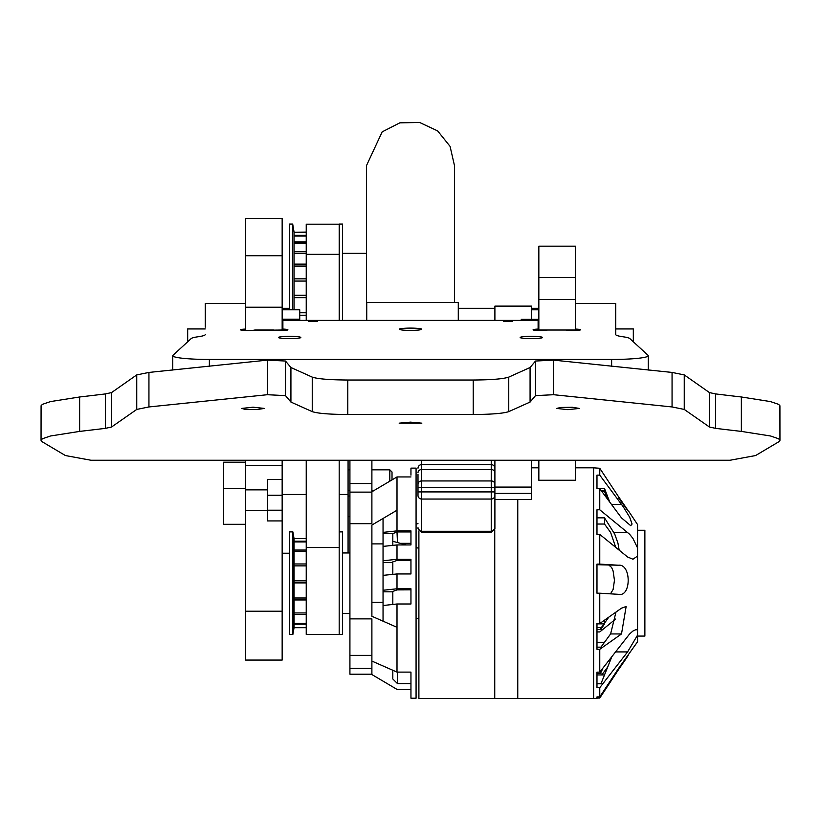 <?xml version="1.0" encoding="UTF-8"?>
<svg xmlns="http://www.w3.org/2000/svg" width="821" height="821" viewBox="0 0 821 821"><rect width="100%" height="100%" fill="white"/><g stroke="black" fill="none" stroke-linecap="round" stroke-linejoin="round"><path stroke-width="1.23" d="M205.26 327.148L205.26 303.39L245.541 303.39L245.541 329.077A7.327 0.749 0 0 0 240.522 329.785A7.327 0.749 0 0 0 246.68 330.524A7.327 0.749 0 0 0 254.797 330.021L273.629 330.021A7.327 0.749 0 0 0 281.747 330.524A7.327 0.749 0 0 0 287.904 329.785A7.327 0.749 0 0 0 282.886 329.077L282.886 320.385L538.114 320.385L538.114 329.077A7.327 0.749 0 0 0 533.096 329.785A7.327 0.749 0 0 0 539.253 330.524A7.327 0.749 0 0 0 547.371 330.021L566.203 330.021A7.327 0.749 0 0 0 574.32 330.524A7.327 0.749 0 0 0 580.478 329.785A7.327 0.749 0 0 0 575.459 329.077L575.459 303.39L615.74 303.39L615.74 334.537A36.617 3.746 180 0 0 622.893 336.754A36.617 3.746 0 0 1 629.81 338.56L648.026 355.298A36.617 3.746 0 0 1 648.251 355.709A36.617 3.746 0 0 1 611.635 359.454L209.365 359.454L209.365 366.33M538.114 329.077L538.114 330.494M205.26 334.537A36.617 3.746 180 0 1 198.107 336.754A36.617 3.746 0 0 0 191.19 338.56L172.974 355.298A36.617 3.746 0 0 0 172.749 355.709A36.617 3.746 0 0 0 209.365 359.454M503.509 321.514L512.663 321.514L503.509 321.514M308.337 321.514L317.491 321.514L308.337 321.514M278.493 337.493A11.166 1.139 0 0 0 289.659 338.632A11.166 1.139 0 0 0 300.825 337.493A11.166 1.139 0 0 0 289.659 336.343A11.166 1.139 0 0 0 278.493 337.493M399.334 329.242A11.166 1.139 0 0 0 410.5 330.381A11.166 1.139 0 0 0 421.666 329.242A11.166 1.139 0 0 0 410.5 328.102A11.166 1.139 0 0 0 399.334 329.242M520.175 337.493A11.166 1.139 0 0 0 531.341 338.632A11.166 1.139 0 0 0 542.507 337.493A11.166 1.139 0 0 0 531.341 336.343A11.166 1.139 0 0 0 520.175 337.493M282.886 330.494L282.886 329.077M567.958 409.658L579.308 408.427L572.37 407.278L560.928 407.452L556.607 408.427L567.958 409.658M290.921 402.064L312.247 411.629C317.717 413.445 329.56 414.4 347.786 414.513L473.214 414.513C491.44 414.4 503.283 413.445 508.753 411.629L530.079 402.064L535.508 395.609L553.662 394.716L672.06 406.949L684.252 409.433L709.457 427.012L715.543 428.346A12538.948 7098.048 -90 0 0 741.363 431.405L770.478 435.982L778.595 438.742L779.95 440.354L779.16 441.554L755.597 455.542L730.023 460.253L90.977 460.253L65.403 455.542L41.84 441.554L41.05 440.354L42.405 438.742L50.522 435.982L79.637 431.405A12538.948 7098.048 -90 0 0 105.457 428.346L111.543 427.012L136.748 409.433L148.94 406.949L267.338 394.716L285.492 395.609L290.921 402.064L290.921 367.51L285.492 361.035L267.338 360.132L148.94 372.426L136.748 374.91L111.543 392.582L105.457 393.916A12426.071 7034.143 90 0 1 79.637 396.984L50.522 401.582L42.405 404.353L41.081 405.748L41.05 440.354M779.95 440.354L779.919 405.748L778.595 404.353L770.478 401.582L741.363 396.984A12426.071 7034.143 90 0 1 715.543 393.916L709.457 392.582L684.252 374.91L672.06 372.426L553.662 360.132L535.508 361.035L530.079 367.51L508.753 377.116C503.294 378.943 491.44 379.907 473.214 380.02L347.786 380.02C329.56 379.907 317.706 378.943 312.247 377.116L290.921 367.51M253.042 407.185L264.393 408.427L256.604 409.597L244.966 409.289L241.692 408.427L253.042 407.185M410.5 422.127L421.85 423.164L399.15 423.164L410.5 422.127M530.079 402.064L530.079 367.51M245.541 489.85L267.513 489.85L267.513 510.57L245.541 510.57L245.541 460.253M267.513 510.57L267.513 520.935L282.157 520.935L282.157 660.074L245.541 660.074L245.541 510.57M282.157 460.253L282.157 479.495L267.513 479.495L267.513 489.85M282.157 255.742L245.541 255.742L245.541 218.478L282.157 218.478L282.157 330.021L245.541 330.494M245.541 255.742L245.541 330.021M267.513 495.258L282.157 495.258L282.157 479.495M282.157 495.258L282.157 510.21L267.513 510.21M282.157 520.935L282.157 510.21M366.556 320.385L366.556 165.462L382.155 131.883L399.817 122.842L419.654 122.483L437.634 130.898L450.072 146.364L454.444 165.462L454.444 302.446L454.444 187.434M366.556 165.462L366.556 187.434M371.892 674.195L349.92 674.195L349.92 523.695L371.892 523.695L371.892 491.779L397.005 476.939L397.005 530.869L410.952 530.869L410.952 544.939L397.005 544.939L397.005 559.327L410.952 559.327L410.952 573.961L397.005 573.961L397.005 588.78L410.952 588.78L410.952 603.989L397.005 603.989L397.005 627.306L383.048 621.179L383.048 591.818L392.818 591.818L392.818 604.451L392.818 591.438A9672.437 1412.684 180 0 1 397.005 589.899L410.952 589.817M392.818 534.255L392.818 545.38M397.467 672.101L397.467 683.585A3795.042 3046.659 -0 0 1 392.818 678.977L392.818 670.264M410.952 544.939L410.952 543.338L400.381 543.338M383.048 577.266L383.048 533.281L393.639 533.281A3253.11 464.696 180 0 1 397.005 532.018L397.467 542.558M410.952 475.133L410.952 468.134L416.073 468.134L416.073 698.199L410.952 698.199L410.952 672.101L397.005 672.101L397.005 627.306M397.467 531.936L410.952 531.936M383.048 562.549L392.818 562.549L392.818 561.862L397.467 560.322L410.952 560.322M410.952 683.585L397.467 683.585M397.005 476.939L410.952 476.939M349.92 668.386L371.892 668.386L371.892 661.079L371.892 674.544L397.005 689.394L410.952 689.394M392.818 562.549L392.818 574.382M393.639 533.281L392.818 533.866M349.92 655.384L371.892 655.384L371.892 661.079L397.005 672.101M397.005 603.989L383.048 605.529L383.048 621.179L371.892 616.273L371.892 602.286L383.048 602.286M383.048 543.902L371.892 543.902L371.892 525.06L383.048 518.462L383.048 533.281M397.005 530.869L383.048 532.377L383.048 518.462L397.005 510.21M397.005 559.327L383.048 560.733L383.048 546.386A11428.648 1632.528 180 0 1 397.005 544.939M383.048 591.818L383.048 575.367L397.005 573.961M397.005 588.78A11521.637 1682.763 180 0 0 383.048 590.258M418.895 531.084L418.895 698.517L517.764 698.517L517.764 499.527M596.98 696.906L599.761 696.906L618.439 668.592C631.431 650.673 631.431 651.053 618.439 669.741L599.761 698.055L596.98 698.055L596.98 696.906L596.98 698.497L593.614 698.497L593.614 467.816L575.459 467.816M494.745 529.74L494.745 698.517L593.614 698.517M615.709 619.013L599.761 631.924L596.98 631.924M599.761 696.906L599.761 687.68L596.98 687.68L596.98 672.142L599.761 672.142L599.761 649.298L596.98 649.298L596.98 623.539L599.761 623.539L599.761 593.203L596.98 593.203L596.98 564.109L599.761 564.109L599.761 534.409L596.98 534.409L596.98 509.79L599.761 509.79L599.761 488.68L596.98 488.68L596.98 475.133L599.761 475.133L599.761 468.268L593.614 467.837M599.761 468.268L618.439 496.582C631.431 515.28 631.431 515.66 618.439 497.731M599.761 488.68L621.507 517.907L630.723 525.676L632.067 524.014L629.666 517.179L623.242 506.762L599.761 475.133M596.98 647.164L600.941 647.164A18950.035 8820.803 0 0 0 604.513 642.279L596.98 642.279M596.98 564.704L618.439 565.228C631.431 563.596 631.431 597.39 618.439 594.322L599.761 593.203M619.157 550.121L617.936 543.092L614.755 534.184L604.513 517.846L596.98 517.846M596.98 488.68L604.513 488.485L604.513 490.722L601.29 490.722M604.513 517.846L604.513 524.044L596.98 524.044M604.513 620.194L604.513 623.868L596.98 623.868M596.98 683.79L600.941 683.79A18946.463 16021.979 -0 0 0 604.513 674.924L596.98 674.924L596.98 672.142M615.709 547.32L610.608 532.398L604.513 524.044M637.558 636.08L644.875 636.08L644.875 530.253L637.558 530.253M596.98 627.644L601.311 627.644L608.772 617.176M600.941 627.644L600.941 629.471A18946.463 10112.596 180 0 0 604.513 623.868M600.028 671.814L601.311 671.814L602.86 668.181M600.941 671.814L600.941 673.579L596.98 673.579M604.513 674.924L611.861 656.646M610.506 593.84L613.113 589.457L614.457 580.344L613.113 570.975L611.604 567.465L609.018 565.228M604.513 642.279L610.608 633.935L615.966 612.097M601.957 491.625L604.605 491.625A299.449 159.828 180 0 0 604.513 490.722M604.605 491.625L607.704 499.322M609.716 502.031L604.513 488.485M600.941 629.471L596.98 629.471M607.704 667.011L601.793 674.924M599.761 672.142L629.533 634.058L632.888 631.051L635.865 629.645L637.558 629.964L637.558 635.126L627.572 651.925L599.761 687.68M618.439 668.592L637.558 641.755L637.558 635.126M596.98 683.431L601.085 683.431M599.761 623.539L621.507 608.166L626.146 606.493L621.507 633.935L599.761 649.298M599.761 509.79L629.533 534.184L632.888 538.33L637.558 547.915L637.558 556.084L632.94 559.224L627.572 556.977L599.761 534.409M599.761 564.109L618.439 565.228M637.558 547.915L637.558 524.578L628.722 511.309M637.558 629.964L637.558 556.084M292.871 634.428L292.871 531.895L289.485 531.895L289.485 634.428L292.871 634.428L294.062 627.696L306.233 627.696M306.233 627.634L294.062 627.696M294.062 627.634L294.062 624.196L306.233 624.196M306.233 623.344L294.062 623.344L294.062 624.196M294.062 623.344L294.062 614.467L306.233 614.467M306.233 612.948L294.062 612.948L294.062 614.467M294.062 612.948L294.062 599.956L306.233 599.956M306.233 598.006L294.062 598.006L294.062 599.956M294.062 598.006L294.062 582.9L306.233 582.9M306.233 580.816L294.062 580.816L294.062 582.9M294.062 580.816L294.062 565.885L306.233 565.885M306.233 563.976L294.062 563.976L294.062 565.885M294.062 563.976L294.062 551.496L306.233 551.496M306.233 550.06L294.062 550.06L294.062 551.496M294.062 550.06L294.062 541.922L306.233 541.922M306.233 541.183L294.062 541.183L294.062 541.922M294.062 541.183L294.062 538.638L306.233 538.638M339.186 534.83L339.186 634.428L342.583 634.428L342.583 531.895L339.186 531.895M339.186 320.385L339.186 224.184L306.233 224.184L306.233 320.385M339.186 460.253L339.186 634.428L306.233 634.428L306.233 547.535L339.186 547.535M306.233 460.253L306.233 547.535M292.697 309.784L292.697 224.051L289.485 224.051L289.485 309.784M294.062 309.784L294.062 297.664L306.233 297.664M306.233 295.262L294.062 295.262L294.062 297.664M294.062 295.262L294.062 281.059L306.233 281.059M306.233 278.842L294.062 278.842L294.062 281.059M294.062 278.842L294.062 266.066L306.233 266.066M306.233 264.126L294.062 264.126L294.062 266.066M294.062 264.126L294.062 253.258L306.233 253.258M306.233 251.667L294.062 251.667L294.062 253.258M294.062 251.667L294.062 243.129L306.233 243.129M306.233 241.938L294.062 241.938L294.062 243.129M294.062 241.938L294.062 236.058L306.233 236.058M306.233 235.329L294.062 235.329L294.062 236.058M294.062 235.329L294.062 232.333L306.233 232.333M306.233 232.086L294.062 232.333M294.062 232.086L292.697 224.051M342.583 320.385L342.583 224.051L339.36 224.051L339.36 320.385M306.233 312.739L299.737 312.739M299.737 315.243L306.233 315.243M531.515 460.253L531.515 499.527L494.899 499.527M531.515 493.39L494.899 493.39L494.899 495.484L494.899 460.253L494.899 484.123A3.664 3.171 180 0 0 491.235 480.952L421.666 480.952A3.664 3.171 180 0 0 418.002 484.123L418.002 494.847M531.515 319.359L531.515 306.11L494.899 306.11L494.899 320.385M575.459 460.253L575.459 480.264L538.843 480.264L538.843 460.253M538.843 330.021L575.459 330.021L575.459 246.177L538.843 246.177L538.843 330.514M366.741 320.385L366.741 302.446L458.282 302.446L458.282 320.385M349.92 523.695L349.92 460.253M371.892 616.273L371.892 525.06M371.892 655.384L371.892 618.88L349.92 618.88M371.892 491.779L371.892 460.253M348.073 552.954L348.073 460.253M282.157 494.458L306.233 494.458M339.186 494.458L348.073 494.458M282.157 553.231L289.485 553.231M245.541 524.311L223.569 524.311L223.569 462.202L245.541 462.202M389.811 481.188L389.811 469.828L392.017 472.024L392.017 479.885M538.843 319.359L521.263 319.359L521.263 320.385M633.319 341.793L633.319 328.934L615.74 328.934M299.737 320.385L299.737 309.784L282.157 309.784M205.26 328.934L187.681 328.934L187.681 341.793M418.002 474.117L418.002 484.123M494.899 528.591L494.899 495.484A3.664 3.561 180 0 1 491.235 499.045L421.666 499.045A3.664 3.561 180 0 1 418.002 495.484M418.002 475.154L418.002 479.731M611.635 366.33L611.635 359.454M741.363 431.405L741.363 396.984M79.637 431.405L79.637 396.984M473.214 414.513L473.214 380.02M347.786 414.513L347.786 380.02M312.247 411.629L312.247 377.116M285.492 395.609L285.492 361.035M267.338 394.716L267.338 360.132M148.94 406.949L148.94 372.426M136.748 409.433L136.748 374.91M111.543 427.012L111.543 392.582M105.457 428.346L105.457 393.916M508.753 411.629L508.753 377.116M535.508 395.609L535.508 361.035M553.662 394.716L553.662 360.132M672.06 406.949L672.06 372.426M684.252 409.433L684.252 374.91M709.457 427.012L709.457 392.582M715.543 428.346L715.543 393.916M282.157 611.214L245.541 611.214M282.157 465.302L245.541 465.302M282.157 307.218L245.541 307.218M611.45 504.351L621.507 504.351M618.439 669.741L617.679 669.741M627.572 651.925L615.534 651.925M610.608 633.935L621.507 633.935M613.749 532.357L627.572 532.357M339.186 254.346L306.233 254.346M531.515 487.089L494.899 487.089M575.459 277.447L538.843 277.447M575.459 299.491L538.843 299.491M349.92 483.538L371.892 483.538M421.666 532.244L421.666 531.259A3.664 3.561 180 0 1 418.002 527.698M491.235 460.253L491.235 531.259L421.666 531.259L421.666 491.923L418.002 491.923M494.899 491.923L421.666 491.923L421.666 487.294L418.002 487.294M494.899 487.294L421.666 487.294L421.666 469.54A3.664 3.171 180 0 0 418.002 472.722M494.899 472.722A3.664 3.171 180 0 0 491.235 469.54L421.666 469.54L421.666 464.614A3.664 3.623 180 0 0 418.002 468.227M494.899 468.227A3.664 3.623 180 0 0 491.235 464.614L421.666 464.614L421.666 460.253M494.899 527.698A3.664 3.561 180 0 1 491.235 531.259L491.235 532.347L421.666 532.347L418.002 528.683M172.749 370.066L172.749 355.709M648.251 370.066L648.251 355.709M416.073 523.972L418.002 523.685M418.895 548.295L416.073 547.545M406.374 544.939L392.818 541.306M418.895 618.028L416.073 618.788M538.843 467.816L531.515 467.816M294.062 538.638L292.871 531.895M349.92 552.954L342.583 552.954M349.92 613.379L342.583 613.379M366.556 253.35L342.583 253.35M339.186 225.026L339.36 224.051M349.92 492.128L371.892 492.128M349.92 496.038L348.073 496.038M349.92 516.686L348.073 516.686M223.569 488.423L245.541 488.423M389.811 469.828L371.892 469.828M349.92 469.828L348.073 469.828M374.099 490.476L371.892 490.476M349.92 490.476L348.073 490.476M538.843 308.275L531.515 308.275M494.899 308.275L458.282 308.275M289.485 308.275L282.157 308.275M538.843 309.784L531.515 309.784M282.157 319.236L299.737 319.236M491.235 532.347L494.899 528.683"/></g></svg>
